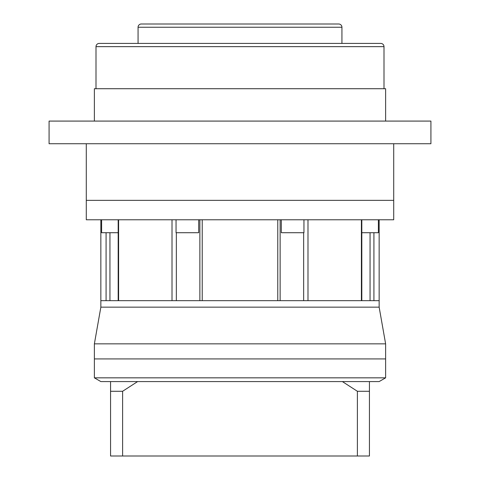 <?xml version="1.0" encoding="UTF-8"?>
<svg xmlns="http://www.w3.org/2000/svg" width="480" height="480" viewBox="0 0 480 480"><rect width="100%" height="100%" fill="white"/><g stroke="black" fill="none" stroke-linecap="round" stroke-linejoin="round"><path stroke-width="0.72" d="M384 88.722L384 46.65A3.234 3.234 0 0 0 380.766 43.416L99.234 43.416A3.234 3.234 0 0 0 96 46.65L96 88.722M341.934 43.416L341.934 27.234A3.234 3.234 0 0 0 338.694 24L141.306 24A3.234 3.234 0 0 0 138.066 27.234L138.066 43.416M167.19 24L151.014 24L167.19 24M328.986 24L312.81 24L328.986 24M94.38 121.08L94.38 88.722L385.62 88.722L385.62 121.08M49.08 143.73L430.92 143.73L430.92 121.08L49.08 121.08L49.08 143.73M86.292 143.73L86.292 200.358L393.708 200.358L393.708 219.774L86.292 219.774L86.292 200.358L393.708 200.358L393.708 143.73M379.146 219.774L379.146 307.146L100.854 307.146L379.146 307.146L385.62 343.848L94.38 343.848L100.854 307.146L100.854 300.672L106.08 300.672L106.08 232.722M357.39 456L357.39 391.278L342.384 381.576L369.438 381.576L369.438 456L110.562 456L110.562 381.576L100.854 381.576L94.38 377.838L94.38 358.92L385.62 358.92L385.62 343.848M369.438 381.576L379.146 381.576L385.62 377.838L385.62 358.92L94.38 358.92L94.38 343.848M118.182 300.672L118.182 219.774M199.872 300.672L199.872 219.774M303.954 219.774L303.954 232.722L281.304 232.722L281.304 219.774M198.696 219.774L198.696 232.722L176.046 232.722L176.046 219.774M118.182 232.722L101.616 232.722L101.616 219.774M378.384 219.774L378.384 232.722L361.818 232.722M202.23 219.774L202.23 300.672L277.77 300.672L277.77 219.774M118.596 219.774L118.596 300.672L172.008 300.672L172.008 219.774M307.992 219.774L307.992 300.672L361.404 300.672L361.404 219.774M373.92 232.722L373.92 300.672L379.146 300.672L100.854 300.672L100.854 219.774M94.38 377.838L385.62 377.838M110.562 381.576L342.384 381.576M110.562 420.078L110.562 388.044L110.562 420.078M122.61 456L122.61 391.278L110.562 391.278M137.616 381.576L122.61 391.278M369.438 391.278L357.39 391.278M384 46.65L96 46.65M341.934 27.234L138.066 27.234M303.654 300.672L303.654 232.722M176.346 300.672L176.346 232.722M109.944 300.672L109.944 232.722M370.056 300.672L370.056 232.722M280.128 300.672L280.128 219.774M361.818 300.672L361.818 219.774"/></g></svg>
